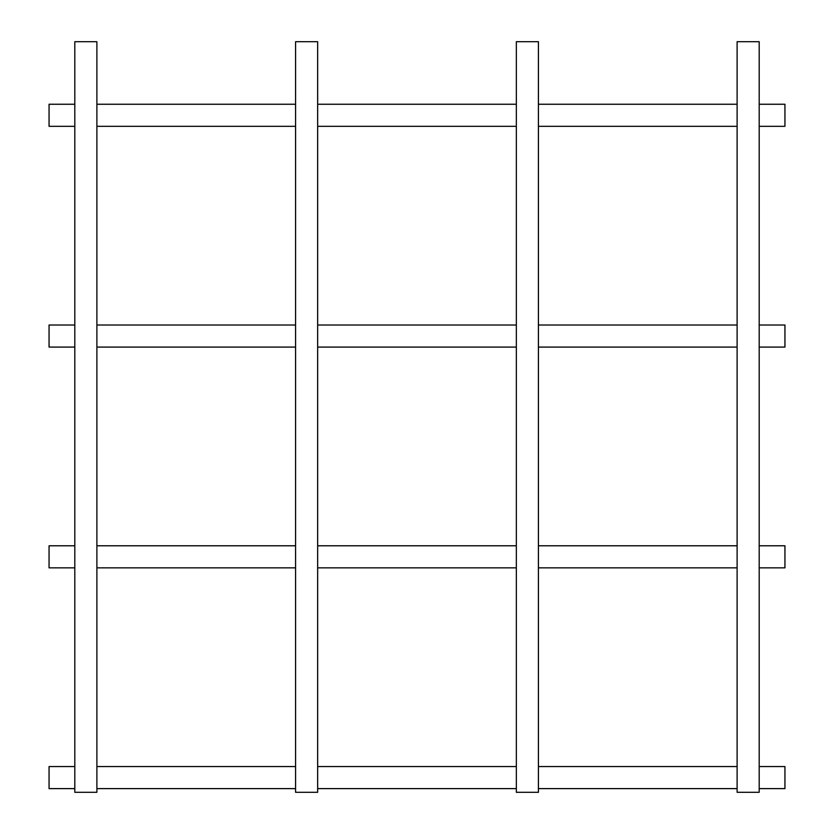 <?xml version="1.0" encoding="UTF-8"?>
<svg xmlns="http://www.w3.org/2000/svg" width="834" height="834" viewBox="0 0 834 834"><rect width="100%" height="100%" fill="white"/><g stroke="black" fill="none" stroke-linecap="round" stroke-linejoin="round"><path stroke-width="1.25" d="M74.81 788.62L49.06 788.62L49.06 766.54L74.81 766.54M759.19 788.62L784.94 788.62L784.94 766.54L759.19 766.54M74.81 347.09L49.06 347.09L49.06 325.01L74.81 325.01M759.19 347.09L784.94 347.09L784.94 325.01L759.19 325.01M74.81 126.33L49.06 126.33L49.06 104.25L74.81 104.25M759.19 126.33L784.94 126.33L784.94 104.25L759.19 104.25M74.81 567.86L49.06 567.86L49.06 545.78L74.81 545.78M759.19 567.86L784.94 567.86L784.94 545.78L759.19 545.78M74.81 41.7L96.89 41.7L96.89 792.3L74.81 792.3L74.81 41.7M516.34 41.7L538.42 41.7L538.42 792.3L516.34 792.3L516.34 41.7M737.11 41.7L759.19 41.7L759.19 792.3L737.11 792.3L737.11 41.7M295.58 41.7L317.66 41.7L317.66 792.3L295.58 792.3L295.58 41.7M737.11 766.54L538.42 766.54M516.34 766.54L317.66 766.54M295.58 766.54L96.89 766.54M737.11 788.62L538.42 788.62M516.34 788.62L317.66 788.62M295.58 788.62L96.89 788.62M737.11 325.01L538.42 325.01M516.34 325.01L317.66 325.01M295.58 325.01L96.89 325.01M737.11 347.09L538.42 347.09M516.34 347.09L317.66 347.09M295.58 347.09L96.89 347.09M737.11 104.25L538.42 104.25M516.34 104.25L317.66 104.25M295.58 104.25L96.89 104.25M737.11 126.33L538.42 126.33M516.34 126.33L317.66 126.33M295.58 126.33L96.89 126.33M737.11 545.78L538.42 545.78M516.34 545.78L317.66 545.78M295.58 545.78L96.89 545.78M737.11 567.86L538.42 567.86M516.34 567.86L317.66 567.86M295.58 567.86L96.89 567.86"/></g></svg>
